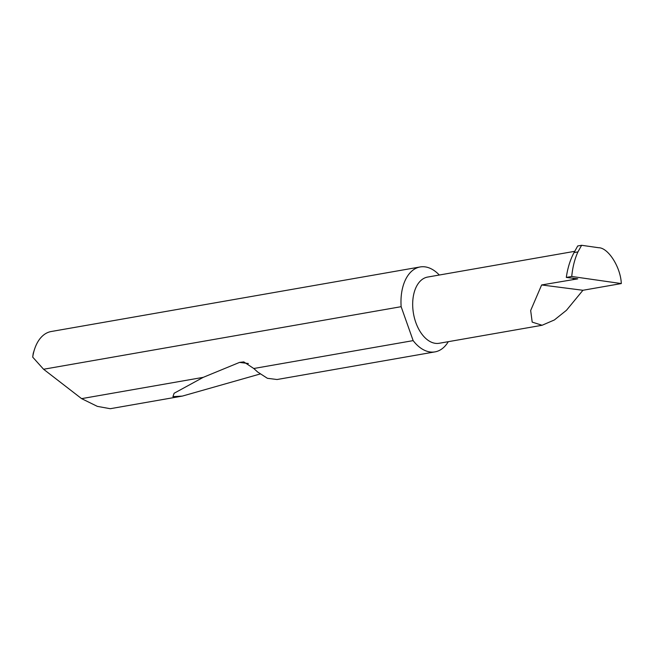 <?xml version="1.0" encoding="UTF-8"?>
<svg xmlns="http://www.w3.org/2000/svg" width="654" height="654" viewBox="0 0 654 654"><rect width="100%" height="100%" fill="white"/><g stroke="black" fill="none" stroke-linecap="round" stroke-linejoin="round"><path stroke-width="0.98" d="M566.307 277.419L571.735 276.47L621.3 283.566L582.927 290.278L566.47 310.282L554.371 319.961L542.084 325.267L532.192 322.111L530.664 310.519L541.635 284.956L577.776 278.841L566.307 277.419C567.647 268.009 570.223 259.736 574.032 252.591L577.719 245.969L581.619 245.291L577.94 251.904L574.032 252.591M542.084 325.267L439.21 343.268A33.607 20.225 -99.9 0 1 412.772 307.503A33.607 20.225 -99.9 0 1 427.626 277.067L574.858 251.299M439.3 275.023A43.107 25.939 80.1 0 0 420.146 266.955L51.192 331.521A43.107 25.939 80.1 0 0 34.482 349.44A43.107 25.939 80.1 0 0 32.7 357.125L43.581 369.257L81.595 398.638L97.348 406.371L110.24 408.709L182.294 396.103L172.926 396.635L174.136 393.25L203.231 377.35L239.552 362.398L243.795 361.891L253.768 368.504L413.148 340.62A43.107 25.939 80.1 0 0 435.008 351.877A43.107 25.939 80.1 0 0 448.292 341.682M253.768 368.504L257.651 372.003L267.396 378.298L277.051 379.516L435.008 351.877M260.055 374.014L182.294 396.103M81.595 398.638L203.231 377.35M420.146 266.955A43.107 25.939 80.1 0 0 401.098 305.998A43.107 25.939 80.1 0 0 401.139 306.685L43.581 369.257M571.735 276.47C572.642 267.134 574.711 258.951 577.94 251.904M621.3 283.566C620.72 267.355 608.253 247.645 598.623 247.727L581.619 245.291M582.927 290.278L541.635 284.956M413.148 340.62L401.139 306.685M32.7 357.125L33.223 353.364A37.932 22.833 -99.9 0 1 33.313 353.095L34.482 349.44M573.19 278.22L573.223 279.43M576.256 278.571L576.297 279.184M239.552 362.398L248.389 363.534"/></g></svg>
